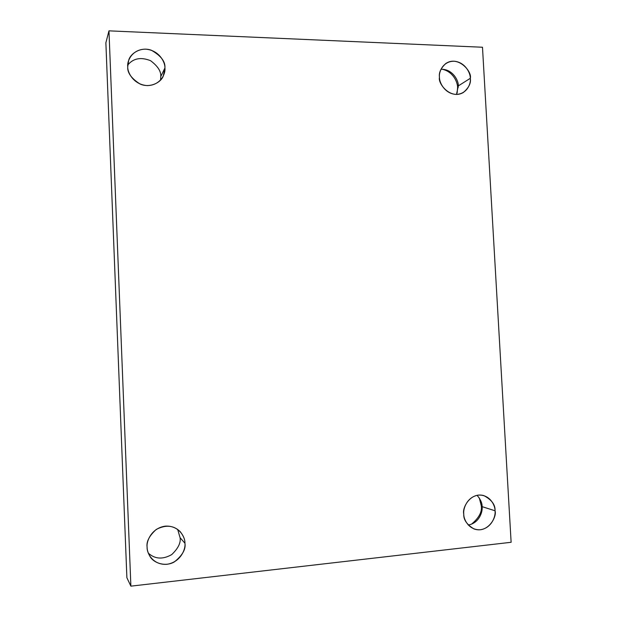 <?xml version="1.0" encoding="UTF-8"?>
<svg xmlns="http://www.w3.org/2000/svg" width="617" height="617" viewBox="0 0 617 617"><rect width="100%" height="100%" fill="white"/><g stroke="black" fill="none" stroke-linecap="round" stroke-linejoin="round"><path stroke-width="0.93" d="M481.221 505.539C482.355 511.593 479.131 517.786 471.565 524.134C479.131 517.786 482.355 511.593 481.221 505.539L479.324 498.035L481.221 505.539L482.031 505.793L481.221 505.539M482.093 506.642C482.91 511.478 479.255 523.201 468.226 525.013C479.255 523.201 482.91 511.478 482.093 506.642L495.035 510.776L482.093 506.642C482.209 503.125 480.535 499.354 477.072 495.312C480.535 499.354 482.209 503.125 482.093 506.642M463.768 514.046C463.39 519.607 466.791 524.573 473.972 528.931C487.769 533.898 497.163 516.822 495.035 510.776C495.86 515.935 491.88 527.967 480.458 529.741C468.951 530.512 463.506 519.383 463.768 514.046C462.92 508.824 467.069 496.724 478.499 495.096C489.967 494.472 495.266 505.508 495.035 510.776C495.443 504.868 491.718 499.809 483.859 495.605C470.301 491.818 461.886 508.13 463.768 514.046M457.613 87.606L457.135 93.051L457.613 87.606C457.698 82.624 453.495 71.827 442.428 69.274C453.495 71.827 457.698 82.624 457.613 87.606L458.331 87.151L457.613 87.606M458.308 85.894L456.487 94.416L458.308 85.894L470.316 78.313L458.308 85.894C458.793 80.974 452.693 68.788 440.947 69.297C452.693 68.788 458.793 80.974 458.308 85.894M439.466 77.272C437.654 83.681 450.857 100.07 463.413 92.442C468.866 87.73 471.164 83.017 470.316 78.313C471.126 83.326 467.177 94.239 455.901 94.409C444.556 93.614 439.204 82.308 439.466 77.272C438.641 72.189 442.751 61.23 454.035 61.206C465.341 62.132 470.555 73.33 470.316 78.313C472.344 71.711 458.007 54.928 445.628 63.651C440.762 68.302 438.71 72.837 439.466 77.272M160.767 76.577L160.543 80.133L160.767 76.577L164.916 67.978L160.767 76.577C161.214 71.418 157.805 66.112 150.525 60.667C140.815 56.849 133.226 58.314 127.75 65.063C133.226 58.314 140.815 56.849 150.525 60.667C157.805 66.112 161.214 71.418 160.767 76.577M127.742 66.721C127.202 72.667 131.321 78.436 140.098 84.035C149.769 88.308 160.69 82.732 163.212 76.238L164.916 67.978C165.78 73.477 160.775 85.431 147.178 85.586C133.511 84.676 127.303 72.251 127.742 66.721C126.863 61.137 132.077 49.129 145.681 49.152C159.294 50.216 165.317 62.518 164.916 67.978C165.51 61.623 160.96 55.7 151.281 50.208C140.637 46.429 130.287 53.702 128.683 60.327L127.742 66.721M180.087 537.716C180.943 542.813 178.151 548.444 171.727 554.59C162.803 559.634 155.006 559.156 148.335 553.164C155.006 559.156 162.803 559.634 171.727 554.59C178.151 548.444 180.943 542.813 180.087 537.716L184.938 543.23L180.087 537.716L177.657 529.386L180.087 537.716M147.108 547.186C147.077 549.932 148.026 553.002 149.97 556.38C153.486 562.951 165.341 567.239 174.395 561.879C182.462 555.385 185.972 549.169 184.938 543.23C185.825 548.899 180.75 562.203 166.914 564.3C153.001 565.288 146.669 553.079 147.108 547.186C146.198 541.433 151.497 528.044 165.341 526.131C179.2 525.322 185.339 537.415 184.938 543.23C185.069 539.736 183.519 535.911 180.295 531.746C173.755 525.268 165.718 524.512 156.186 529.486C149.245 535.841 146.214 541.749 147.108 547.186M130.881 586.15L108.97 30.85L105.877 42.804L126.886 577.728L130.881 586.15L126.886 577.728L105.877 42.804L108.97 30.85L482.486 47.247L511.123 542.289L130.881 586.15L511.123 542.289L482.486 47.247L108.97 30.85L130.881 586.15"/></g></svg>
